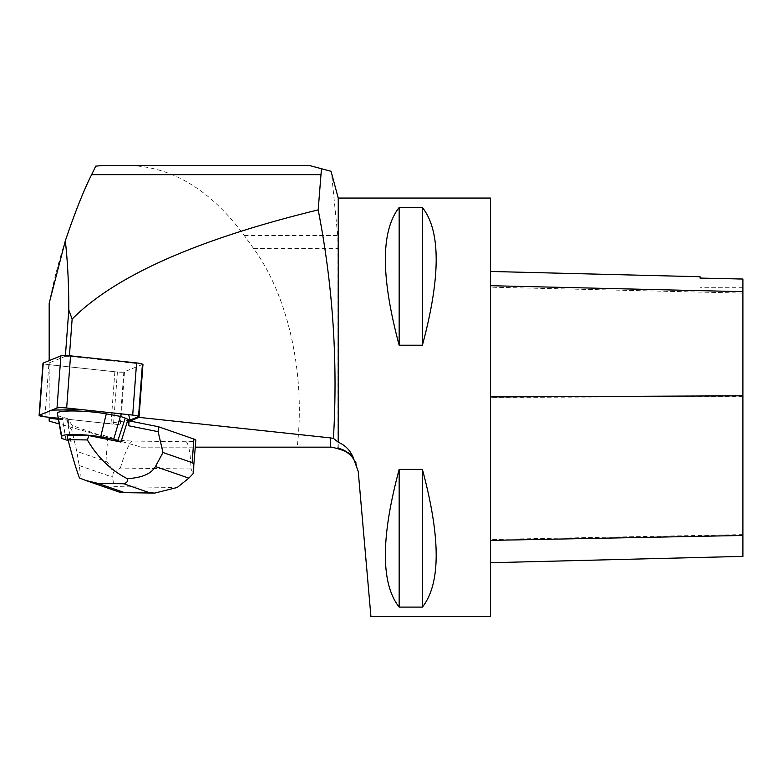 <?xml version="1.0" encoding="UTF-8"?>
<svg xmlns="http://www.w3.org/2000/svg" width="782" height="782" viewBox="0 0 782 782"><rect width="100%" height="100%" fill="white"/><g stroke="black" fill="none" stroke-linecap="round" stroke-linejoin="round"><path stroke-width="0.59" stroke-dasharray="3.91 2.93" d="M142.432 364.344A7.908 1.007 4.3 0 1 142.168 364.578L124.524 371.743A7.908 1.007 4.3 0 1 114.866 371.753L48.826 364.666A7.908 1.007 4.3 0 1 42.981 363.249M130.105 420.051L108.092 423.59L57.868 418.204L110.985 423.903A7.908 1.007 -175.7 0 0 120.643 423.893L119.969 424.167A5.269 0.674 4.3 0 1 113.527 424.176L68.933 419.387L68.865 420.374L72.296 425.603L103.38 436.395L58.963 423.873M68.865 420.374L58.063 419.211M65.414 355.517L65.356 356.318L49.178 362.897L49.178 360.61M103.175 165.461L127.847 165.461C171.757 166.361 210.573 189.733 244.316 235.568L253.7 248.637C288.558 296.603 305.713 374.94 297.18 447.157L141.552 447.157L113.625 439.288L113.703 438.301L103.449 435.408L103.38 436.395M49.178 421.117L49.178 303.221C58.601 255.46 74.124 209.762 95.766 166.146M142.304 364.148L69.373 356.318L69.412 355.732M49.178 362.897L49.178 417.265M141.552 447.157L195.314 447.157M253.7 248.637L337.98 248.637L337.98 447.891L331.763 447.157L297.18 447.157M113.625 439.288A19.931 2.542 -175.7 0 0 132.148 441.038L186.302 441.752A19.931 2.542 -175.7 0 0 195.823 440.305M127.847 165.461L309.271 165.461L331.04 171.297M356.025 462.885L358.234 471.409L370.932 616.539M338.244 198.071L338.244 447.959M490.49 616.539L490.49 198.071M399.162 207.494L422.407 207.494C440.774 230.895 440.774 276.799 422.407 345.204L399.162 345.204C380.785 276.799 380.785 230.895 399.162 207.494L399.162 345.204M399.162 469.405L422.407 469.405C440.774 537.801 440.774 583.704 422.407 607.106L399.162 607.106C380.785 583.704 380.785 537.801 399.162 469.405L399.162 607.106M490.49 396.924L490.49 562.727L490.49 396.924M742.9 556.383L742.9 279.213L700.056 278.265L700.056 276.73M422.407 469.405L422.407 607.106M422.407 207.494L422.407 345.204M337.98 248.637L337.726 235.568L331.49 172.871M69.373 356.318L65.356 356.318M49.178 364.686L117.408 372.007L113.527 424.176M142.422 364.461L123.839 371.997A5.269 0.674 4.3 0 1 117.408 372.007M186.302 441.752C188.921 444.86 190.505 453.941 191.072 468.995L193.095 473.677M71.006 440.598L71.142 441.38A41.456 5.279 4.3 0 1 71.084 441.371L66.851 418.536L68.288 424.978L71.924 430.53L76.792 451.37L105.951 461.497C107.721 462.113 110.164 465.828 113.292 472.611L120.369 468.056L191.072 468.995M120.369 468.056C124.817 453.071 128.737 444.059 132.148 441.038M71.924 430.53L72.296 425.603M68.288 424.978L68.933 419.387M103.449 435.408L107.779 436.913A19.931 2.542 -175.7 0 0 113.703 438.301M79.5 478.007C80.517 477.059 80.419 472.905 79.197 465.554L76.792 451.37M71.142 441.38L67.154 435.3M120.956 442.035L121.259 441.263M57.35 415.545L68.728 419.064M113.292 472.611L112.598 477.147L113.937 486.639L177.201 487.479M119.001 491.995L113.937 486.639M65.952 439.924L62.237 417.236M68.2 440.559L71.084 441.371M120.643 423.893L124.524 371.743M142.168 364.578L138.287 416.728M114.866 371.753L110.985 423.903M44.955 416.816L48.826 364.666M742.9 534.605L490.49 539.472M742.9 396.376L490.49 397.471M742.9 293.094L490.49 287.17M123.839 371.997L119.969 424.167M244.316 235.568L337.726 235.568M105.951 461.497L107.779 436.913M79.197 465.554L112.598 477.147M742.9 287.737L700.056 287.737"/><path stroke-width="1.17" d="M39.1 415.398L42.981 363.249A7.908 1.007 4.3 0 1 43.245 363.024L60.888 355.859A7.908 1.007 4.3 0 1 70.536 355.849L136.576 362.936A7.908 1.007 4.3 0 1 142.432 364.344L138.551 416.493A7.908 1.007 -175.7 0 0 132.705 415.086L66.666 407.999A7.908 1.007 -175.7 0 0 57.008 408.008L39.364 415.174A7.908 1.007 -175.7 0 0 39.1 415.398A7.908 1.007 -175.7 0 0 44.955 416.816L57.868 418.204L45.444 416.865L39.374 415.164L51.827 410.11L81.993 409.641L128.619 414.646L130.105 420.051L138.287 416.728A7.908 1.007 -175.7 0 0 138.551 416.493M58.063 419.211L49.178 418.262L49.178 421.117L58.963 423.873M49.178 360.61L49.178 303.221L65.317 240.817C67.663 261.647 68.826 284.736 68.796 310.092L65.414 355.517M65.317 240.817C74.974 212.372 83.742 190.319 91.621 174.66L95.766 166.146L103.175 165.461L309.271 165.461L331.04 171.297L338.244 198.071L338.244 442.211C345.732 445.496 350.825 450.911 353.513 458.467C353.093 454.274 345.84 450.5 331.763 447.157L330.483 447.157L330.483 437.91L333.425 438.399L338.244 442.211M142.422 364.461L138.893 417.441A5.269 0.674 -175.7 0 0 139.02 417.373L142.969 364.217L142.304 364.148M139.02 417.373L330.483 437.91M69.412 355.732L72.139 319.066C115.208 275.772 197.22 239.38 318.186 209.889C332.868 285.254 337.951 361.421 333.425 438.399M49.178 417.265L49.178 418.262M195.314 447.157L330.483 447.157M193.682 469.102C193.956 465.212 193.447 463.061 192.137 462.641L162.979 452.514L155.452 466.561C151.219 473.843 141.806 477.87 127.212 478.643C128.18 481.116 126.997 482.817 123.683 483.755L149.558 492.738L154.748 493.08L177.201 487.479L188.853 478.154L193.095 473.677L195.823 440.305A19.931 2.542 -175.7 0 0 193.887 439.044L158.482 426.747L130.027 421.039L138.893 417.441M338.244 198.071L490.49 198.071L490.49 616.539L370.932 616.539L358.234 471.409L353.513 458.467M337.98 447.891L344.363 450.334L351.343 455.759L356.025 462.885M399.162 607.106L422.407 607.106C440.774 583.704 440.774 537.801 422.407 469.405L399.162 469.405C380.785 537.801 380.785 583.704 399.162 607.106L399.162 469.405M399.162 345.204L422.407 345.204C440.774 276.799 440.774 230.895 422.407 207.494L399.162 207.494C380.785 230.895 380.785 276.799 399.162 345.204L399.162 207.494M490.49 271.462L700.056 276.73L700.056 278.079L742.9 279.037L742.9 556.383L490.49 562.727M422.407 345.204L422.407 207.494M422.407 607.106L422.407 469.405M321.461 168.726L318.186 209.889M162.979 452.514L158.111 431.684L128.737 425.779L129.177 419.866L130.105 420.051L130.027 421.039M72.139 319.066L68.796 310.092M158.111 431.684L158.482 426.747M127.212 478.643C110.751 470.158 97.476 457.255 87.379 439.943L88.845 435.584L67.154 435.3L67.975 439.689C72.501 456.923 76.343 469.699 79.5 478.007L86.059 480.559L98.053 483.413L123.683 483.755M87.379 439.943L67.975 439.689M128.737 425.779L128.043 419.348L120.975 442.035L117.877 440.618L125.257 418.077L120.369 416.376L106.293 413.844A29.892 3.802 -175.7 0 0 74.525 410.98A29.892 3.802 -175.7 0 0 57.34 413.189L61.788 438.477L68.2 440.559M88.845 435.584L120.956 442.035A41.456 5.279 4.3 0 1 120.956 442.035M129.177 419.866L125.257 418.077M149.558 492.738L121.943 492.64L119.001 491.995M117.877 440.618L113.713 439.171L120.369 416.376M113.713 439.171L100.673 436.815A23.753 3.02 -175.7 0 0 75.434 434.548A23.753 3.02 -175.7 0 0 61.778 436.307L61.788 438.477M70.536 355.849L66.666 407.999M132.705 415.086L136.576 362.936M43.245 363.024L39.364 415.174M57.008 408.008L60.888 355.859M742.9 535.465L490.49 540.391M742.9 395.809L490.49 396.924M742.9 291.666L490.49 285.704M91.621 174.66L320.522 174.66M192.137 462.641L193.887 439.044M123.937 492.396L98.053 483.413M188.853 478.154L155.452 466.561M100.673 436.815L106.293 413.844M61.778 436.307L57.34 413.189M119.724 492.24L86.382 480.676M154.748 493.071L121.943 492.631"/></g></svg>
